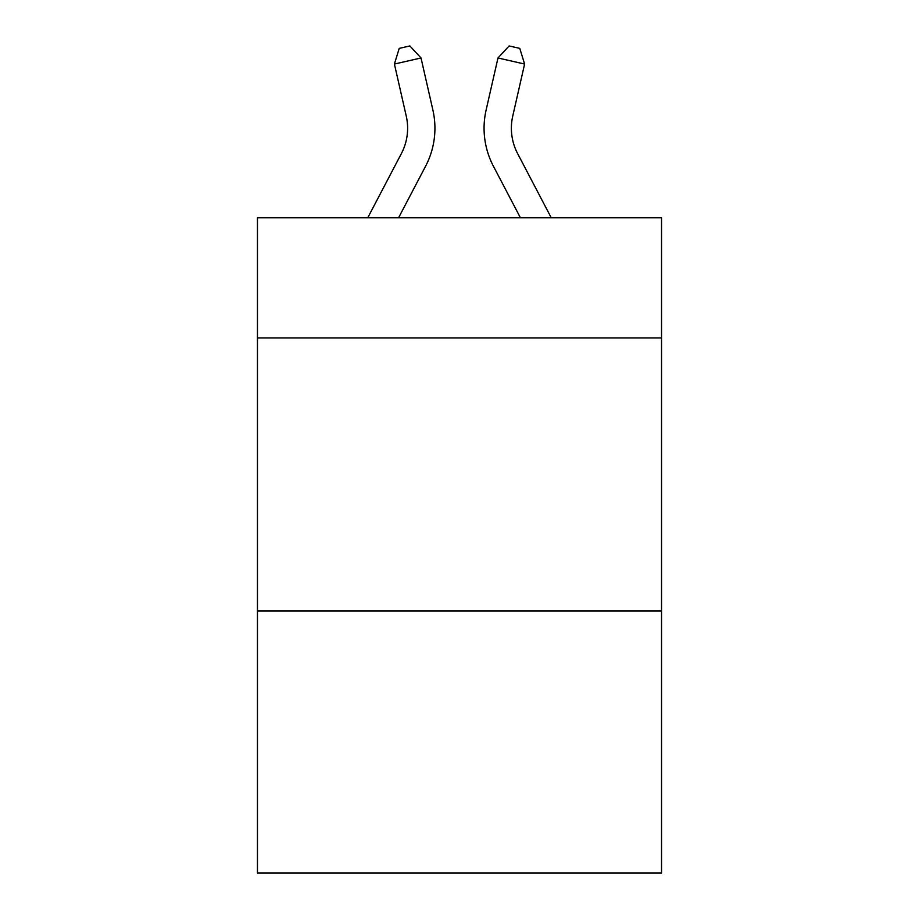 <?xml version="1.0" encoding="UTF-8"?>
<svg xmlns="http://www.w3.org/2000/svg" width="919" height="919" viewBox="0 0 919 919"><rect width="100%" height="100%" fill="white"/><g stroke="black" fill="none" stroke-linecap="round" stroke-linejoin="round"><path stroke-width="1.38" d="M661.542 337.916L661.542 217.78L257.458 217.78L257.458 337.916L661.542 337.916L661.542 873.05L257.458 873.05L257.458 337.916M661.542 610.94L257.458 610.94M367.749 217.78L401.385 153.565A54.612 54.612 -23.8 0 0 406.255 116.093L394.4 64.043L399.225 48.374L409.874 45.95L421.017 57.977L432.883 110.027A81.906 81.906 142.5 0 1 425.577 166.236L398.57 217.78L425.577 166.236M551.251 217.78L517.615 153.565A54.612 54.612 23.8 0 1 512.745 116.093L524.6 64.043L497.983 57.977L486.117 110.027A81.906 81.906 -142.5 0 0 493.423 166.236L520.43 217.78L493.423 166.236M401.385 153.565A54.612 54.612 -37.5 0 0 406.255 116.093A54.612 54.612 -37.5 0 1 401.385 153.565A54.612 54.612 -37.5 0 0 406.255 116.093A54.612 54.612 -37.5 0 1 401.385 153.565A54.612 54.612 -37.5 0 0 406.255 116.093A54.612 54.612 -37.5 0 1 401.385 153.565A54.612 54.612 -37.5 0 0 406.255 116.093A54.612 54.612 -37.5 0 1 401.385 153.565A54.612 54.612 -37.5 0 0 406.255 116.093A54.612 54.612 -37.5 0 1 401.385 153.565A54.612 54.612 -37.5 0 0 406.255 116.093A54.612 54.612 -37.5 0 1 401.385 153.565A54.612 54.612 -37.5 0 0 406.255 116.093A54.612 54.612 -37.5 0 1 401.385 153.565A54.612 54.612 -37.5 0 0 406.255 116.093A54.612 54.612 -37.5 0 1 401.385 153.565A54.612 54.612 -37.5 0 0 406.255 116.093A54.612 54.612 -37.5 0 1 401.385 153.565A54.612 54.612 -37.5 0 0 406.255 116.093A54.612 54.612 -37.5 0 1 401.385 153.565A54.612 54.612 -37.5 0 0 406.255 116.093A54.612 54.612 -37.5 0 1 401.385 153.565A54.612 54.612 -37.5 0 0 406.255 116.093A54.612 54.612 -37.5 0 1 401.385 153.565A54.612 54.612 -37.5 0 0 406.255 116.093M394.4 64.043L421.017 57.977L432.883 110.027M517.615 153.565A54.612 54.612 37.5 0 1 512.745 116.093A54.612 54.612 37.5 0 0 517.615 153.565A54.612 54.612 37.5 0 1 512.745 116.093A54.612 54.612 37.5 0 0 517.615 153.565A54.612 54.612 37.5 0 1 512.745 116.093A54.612 54.612 37.5 0 0 517.615 153.565A54.612 54.612 37.5 0 1 512.745 116.093A54.612 54.612 37.5 0 0 517.615 153.565A54.612 54.612 37.5 0 1 512.745 116.093A54.612 54.612 37.5 0 0 517.615 153.565A54.612 54.612 37.5 0 1 512.745 116.093A54.612 54.612 37.5 0 0 517.615 153.565A54.612 54.612 37.5 0 1 512.745 116.093A54.612 54.612 37.5 0 0 517.615 153.565A54.612 54.612 37.5 0 1 512.745 116.093A54.612 54.612 37.5 0 0 517.615 153.565A54.612 54.612 37.5 0 1 512.745 116.093A54.612 54.612 37.5 0 0 517.615 153.565A54.612 54.612 37.5 0 1 512.745 116.093A54.612 54.612 37.5 0 0 517.615 153.565A54.612 54.612 37.5 0 1 512.745 116.093A54.612 54.612 37.5 0 0 517.615 153.565A54.612 54.612 37.5 0 1 512.745 116.093A54.612 54.612 37.5 0 0 517.615 153.565A54.612 54.612 37.5 0 1 512.745 116.093M524.6 64.043L519.775 48.374L509.126 45.95L497.983 57.977L486.117 110.027"/></g></svg>
